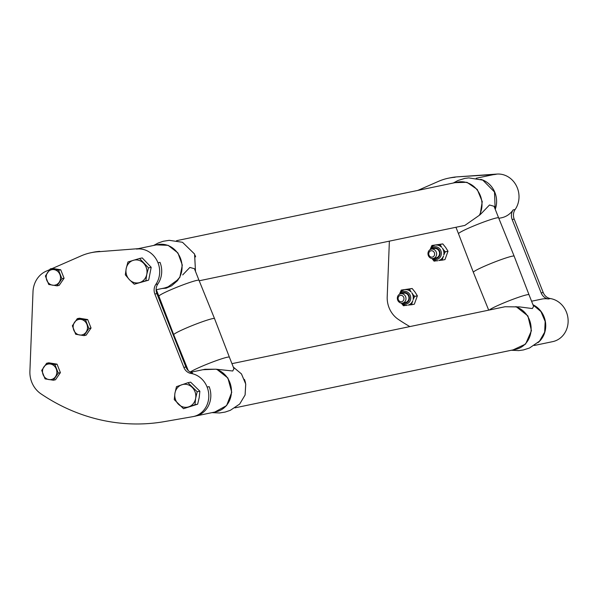<?xml version="1.0" encoding="UTF-8"?>
<svg xmlns="http://www.w3.org/2000/svg" width="598" height="598" viewBox="0 0 598 598"><rect width="100%" height="100%" fill="white"/><g stroke="black" fill="none" stroke-linecap="round" stroke-linejoin="round"><path stroke-width="0.9" d="M489.254 310.033A21.573 1.712 -21.6 0 1 506.282 301.893A21.573 1.712 -21.6 0 1 526.913 294.799A21.573 1.712 -21.6 0 1 529.013 294.739L533.603 306.363L532.347 308.553L519.64 306.916L516.388 307.021A21.939 19.869 78.2 0 1 531.129 329.162A21.939 19.869 78.2 0 1 515.648 349.352L234.909 407.858M519.632 306.916L505.048 306.744L231.949 363.659M402.76 296.017A3.229 2.93 -101.8 0 0 398.111 298.081A3.229 2.93 -101.8 0 0 402.23 301.534A3.229 2.93 -101.8 0 0 402.76 296.017M430.485 250.951A3.229 2.93 -101.8 0 0 429.932 256.467A3.229 2.93 -101.8 0 0 434.596 254.427A3.229 2.93 -101.8 0 0 430.485 250.951M399.128 302.132A4.754 4.306 78.2 0 1 397.423 297.288A4.754 4.306 78.2 0 1 400.697 293.76A4.754 4.306 78.2 0 1 404.203 294.687A4.754 4.306 78.2 0 1 405.975 298.178A4.754 4.306 78.2 0 1 402.633 303.066A4.754 4.306 78.2 0 1 399.128 302.132M434.051 258.224A4.754 4.306 78.2 0 1 433.273 258.471A4.754 4.306 78.2 0 1 428.198 255.129A4.754 4.306 78.2 0 1 430.56 249.403A4.754 4.306 78.2 0 1 431.337 249.157A4.754 4.306 78.2 0 1 436.615 253.574A4.754 4.306 78.2 0 1 434.051 258.224M400.697 293.76L403.635 293.147A4.754 4.306 78.2 0 1 408.912 297.565A4.754 4.306 78.2 0 1 405.579 302.453L402.633 303.066M431.337 249.157L434.275 248.544A4.754 4.306 78.2 0 1 439.552 252.961A4.754 4.306 78.2 0 1 436.219 257.858L433.273 258.471M174.937 393.23A11.579 10.487 78.2 0 1 181.785 384.768A11.579 10.487 78.2 0 1 192.137 387.325A11.579 10.487 78.2 0 1 195.651 398.343A11.579 10.487 78.2 0 1 188.804 406.804A11.579 10.487 78.2 0 1 178.451 404.248A11.579 10.487 78.2 0 1 174.937 393.23L176.477 386.652L187.944 382.713L197.191 391.757L195.651 398.343L194.97 404.749L183.504 408.688L174.257 399.636L174.937 393.23M126.2 268.487A11.579 10.487 78.2 0 1 133.324 260.309A11.579 10.487 78.2 0 1 143.61 263.262A11.579 10.487 78.2 0 1 146.764 274.392A11.579 10.487 78.2 0 1 139.64 282.57A11.579 10.487 78.2 0 1 129.355 279.617A11.579 10.487 78.2 0 1 126.2 268.487L127.957 261.961L139.558 258.478L148.513 267.867L146.764 274.392L145.867 280.739L134.266 284.222L129.355 279.617L125.311 274.833L126.2 268.487M77.426 319.893A7.886 7.139 -101.8 0 0 76.073 333.348A7.886 7.139 -101.8 0 0 87.45 328.369A7.886 7.139 -101.8 0 0 77.426 319.893M46.786 364.488A7.886 7.139 -101.8 0 0 45.433 377.951A7.886 7.139 -101.8 0 0 56.81 372.965A7.886 7.139 -101.8 0 0 46.786 364.488M50.471 270.109A7.886 7.139 -101.8 0 0 49.118 283.564A7.886 7.139 -101.8 0 0 60.488 278.586A7.886 7.139 -101.8 0 0 50.471 270.109M183.504 408.688L197.654 404.188L199.194 397.603L199.874 391.197L190.627 382.152L187.944 382.713M194.97 404.749L197.654 404.188M197.191 391.757L199.874 391.197M75.699 334.267L72.351 325.79L77.269 318.659L85.544 320.012L88.893 328.489L83.974 335.62L75.699 334.267M45.059 378.87L41.711 370.386L46.629 363.263L54.904 364.608L58.253 373.092L53.334 380.223L45.059 378.87M48.744 284.484L45.388 276.007L50.307 268.876L58.582 270.229L61.93 278.705L57.012 285.837L48.744 284.484M97.751 251.78L138.527 248.648L97.751 251.78A60.936 55.18 -101.8 0 0 91.023 252.715A60.936 55.18 -101.8 0 0 81.134 255.877L52.475 268.427L50.307 268.876M401.363 303.126A7.871 7.131 -101.8 0 0 406.109 305.316L403.456 305.765L401.31 303.119M412.321 301.691L412.889 300.622L412.5 301.758A8.021 7.258 -101.8 0 1 408.412 305.167L408.307 305.04A7.871 7.131 -101.8 0 0 412.321 301.691L411.678 304.741L408.307 305.04M412.343 293.857L411.798 292.781L412.53 293.775A8.021 7.258 -101.8 0 1 413.323 299.478L413.128 299.456A7.871 7.131 -101.8 0 0 412.343 293.857L414.691 296.384L413.128 299.456M406.154 289.649L405.078 289.634L406.221 289.484A8.021 7.258 -101.8 0 1 411.11 291.779L410.953 291.899A7.871 7.131 -101.8 0 0 408.726 290.292A7.871 7.131 -101.8 0 0 406.154 289.649L409.488 289.058L410.953 291.899M406.109 305.316L407.268 305.316L406.177 305.451A8.021 7.258 -101.8 0 1 401.288 303.156L401.251 303.104M403.956 289.918L403.979 289.768A8.021 7.258 -101.8 0 0 399.89 293.177L401.258 290.082L403.956 289.918A7.871 7.131 -101.8 0 0 399.942 293.274L399.457 294.321L399.942 293.274M432.003 258.523A7.871 7.131 -101.8 0 0 436.749 260.721L434.096 261.169L431.95 258.515M442.961 257.095L443.529 256.026L443.14 257.155A8.021 7.258 -101.8 0 1 439.052 260.571L438.947 260.444A7.871 7.131 -101.8 0 0 442.961 257.095L442.318 260.137L438.947 260.444M442.983 249.254L442.438 248.185L443.17 249.179A8.021 7.258 -101.8 0 1 443.963 254.883L443.768 254.86A7.871 7.131 -101.8 0 0 442.983 249.254L445.331 251.788L443.768 254.86M436.794 245.045L435.718 245.031L436.861 244.888A8.021 7.258 -101.8 0 1 441.75 247.183L441.593 247.295A7.871 7.131 -101.8 0 0 439.366 245.688A7.871 7.131 -101.8 0 0 436.794 245.045L440.128 244.455L441.593 247.295M436.749 260.721L437.908 260.713L436.817 260.848A8.021 7.258 -101.8 0 1 431.928 258.56L431.891 258.508M434.596 245.322L434.619 245.165A8.021 7.258 -101.8 0 0 430.53 248.581L431.898 245.486L434.596 245.322A7.871 7.131 -101.8 0 0 430.582 248.671L430.097 249.725L430.582 248.671M139.558 258.478L142.242 257.917L151.197 267.306L148.895 279.087L148.551 280.185L134.266 284.222M145.867 280.739L148.551 280.185M148.513 267.867L151.197 267.306M88.893 328.489L91.046 328.04L86.127 335.172L83.974 335.62M91.046 328.04L87.689 319.564L85.544 320.012M87.689 319.564L79.422 318.211L77.269 318.659M58.253 373.092L60.405 372.644L55.487 379.775L53.334 380.223M60.405 372.644L57.049 364.16L54.904 364.608M57.049 364.16L48.782 362.814L46.629 363.263M61.93 278.705L64.083 278.257L59.165 285.388L57.012 285.837M64.083 278.257L60.734 269.78L58.582 270.229M52.475 268.427L60.734 269.78M183.87 367.419L185.896 367L156.885 293.596A9.747 8.828 -101.8 0 1 157.85 283.99A21.939 19.869 -101.8 0 0 160.017 262.358L157.992 262.784A21.939 19.869 -101.8 0 1 155.831 284.416A9.747 8.828 -101.8 0 0 154.86 294.022L183.87 367.419A9.747 8.828 -101.8 0 0 190.403 373.346A21.939 19.869 78.2 0 1 207.11 387.063A21.939 19.869 -101.8 0 1 193.326 416.559A21.939 19.869 -101.8 0 1 192.743 416.671L164.45 421.605A195 176.582 -101.8 0 1 40.941 393.828A24.376 22.074 -101.8 0 1 29.9 371.321L33.002 291.764A24.376 22.074 -101.8 0 1 46.225 271.163L49.686 269.653M99.769 251.362A60.936 55.18 -101.8 0 0 93.049 252.289L91.023 252.715M164.547 287.997L168.031 286.868L177.09 280.283L179.497 277.584A2.437 0.695 -152.2 0 1 179.796 277.569L182.308 265.086L177.92 252.939L168.143 245.329L156.37 244.888M136.501 249.074A21.939 19.869 78.2 0 1 157.992 262.784M185.896 367A9.747 8.828 -101.8 0 0 192.429 372.928L190.403 373.346M193.326 416.559L195.352 416.141A21.939 19.869 -101.8 0 0 209.136 386.644L207.11 387.063M411.678 304.741L414.347 304.18L417.367 295.831L415.057 292.101L412.157 288.498L401.258 290.082M414.691 296.384L417.367 295.831M409.488 289.058L412.157 288.498M442.318 260.137L444.987 259.584L448.007 251.227L445.697 247.505L442.797 243.902L431.898 245.486M445.331 251.788L448.007 251.227M440.128 244.455L442.797 243.902M171.589 285.822L166.154 288.199L171.589 285.822L177.404 280.754L179.497 277.584A21.939 19.869 78.2 0 0 178.481 254.307A21.939 19.869 78.2 0 0 158.904 244.403A21.939 19.869 78.2 0 0 157.64 244.619L138.19 248.678M162.155 288.498L166.154 288.199M156.332 289.716L158.889 296.189A21.573 1.712 -21.6 0 1 178.324 286.666A21.573 1.712 -21.6 0 1 199.022 280.327L194.425 268.711L189.865 267.441L182.689 274.916M190.209 372.046A21.573 1.712 -21.6 0 1 207.798 363.868A21.573 1.712 -21.6 0 1 227.292 357.238A21.573 1.712 -21.6 0 1 229.393 357.178L233.93 368.667L232.727 370.999L216.005 369.205L204.987 369.272M199.022 280.327L214.54 318.622A21.939 1.742 158.4 0 0 193.498 325.065A21.939 1.742 158.4 0 0 173.734 334.745A21.939 1.742 158.4 0 0 173.741 334.745L188.265 370.581M498.822 218.345L501.513 217.784A21.939 19.869 -101.8 0 0 513.129 209.913A9.747 8.828 -101.8 0 0 512.165 219.526L541.175 292.923L543.201 292.504L514.19 219.1A9.747 8.828 -101.8 0 1 515.155 209.494A21.939 19.869 -101.8 0 0 516.373 185.769A21.939 19.869 -101.8 0 0 497.005 174.07L457.074 176.866A60.936 55.18 -101.8 0 0 450.354 177.793L448.328 178.211A60.936 55.18 -101.8 0 0 438.431 181.381L417.838 190.403M457.074 176.866L494.98 174.496A21.939 19.869 -101.8 0 0 492.558 174.825L476.18 178.241M455.048 177.285A60.936 55.18 -101.8 0 0 448.328 178.211M409.854 326.583A195 176.582 -101.8 0 1 398.246 319.332A24.376 22.074 -101.8 0 1 387.205 296.825L389.373 241.151M216.11 369.22A2.437 0.927 -73.4 0 1 216.028 369.25A21.939 19.869 78.2 0 1 229.789 382.339A21.939 19.869 78.2 0 1 215.99 411.798L196.503 415.857M202.834 369.721L216.005 369.205M541.175 292.923A9.747 8.828 -101.8 0 0 548.329 298.978A21.939 19.869 -101.8 0 0 541.676 299.112L531.57 301.22M543.201 292.504A9.747 8.828 -101.8 0 0 550.347 298.551L548.329 298.978M534.246 345.48L552.657 341.645A21.939 19.869 -101.8 0 0 568.1 319.751A21.939 19.869 -101.8 0 0 550.347 298.551M245.509 382.944A21.939 19.869 -101.8 0 0 244.433 379.401M516.119 306.632L527.907 315.938L531.45 330.672L525.597 344.074L513.091 349.89M516.388 307.021L515.364 306.729M195.628 256.871A21.939 19.869 -101.8 0 0 195.105 255.353M176.56 240.68L457.582 182.121A21.939 19.869 78.2 0 1 477.824 190.897A21.939 19.869 78.2 0 1 479.775 214.405L480.157 214.473L482.25 201.631L477.256 189.469L466.948 182.3L454.973 182.659M479.783 214.398L479.252 215.355L464.878 225.409L199.201 280.776M479.252 215.355L482.317 212.469L479.88 214.936M455.945 227.277L458.509 233.751A21.573 1.712 -21.6 0 1 477.944 224.228A21.573 1.712 -21.6 0 1 498.635 217.889L494.045 206.273L489.493 204.994L482.317 212.469M498.642 217.896A21.573 1.712 -21.6 0 0 498.635 217.889L514.16 256.183A21.939 1.742 158.4 0 0 493.118 262.627A21.939 1.742 158.4 0 0 473.354 272.307A21.939 1.742 158.4 0 0 473.354 272.314L458.509 233.751M529.013 294.739A21.573 1.712 -21.6 0 1 529.013 294.747L514.16 256.183M401.505 293.588A5.33 4.829 78.2 0 1 406.363 292.93A5.33 4.829 78.2 0 1 409.226 299.598A5.33 4.829 78.2 0 1 403.441 302.902M432.145 248.992A5.33 4.829 78.2 0 1 437.003 248.334A5.33 4.829 78.2 0 1 439.866 255.002A5.33 4.829 78.2 0 1 434.081 258.299M401.961 303.149A6.429 5.823 -101.8 0 0 402.775 303.612A6.429 5.823 -101.8 0 0 410.34 300.293A6.429 5.823 -101.8 0 0 407.014 291.869A6.429 5.823 -101.8 0 0 400.047 293.954M432.601 258.553A6.429 5.823 -101.8 0 0 433.415 259.009A6.429 5.823 -101.8 0 0 440.98 255.697A6.429 5.823 -101.8 0 0 437.654 247.273A6.429 5.823 -101.8 0 0 430.687 249.351M154.86 294.022L156.885 293.596M155.831 284.416L157.85 283.99M177.404 280.754L177.09 280.283M182.48 242.272L194.567 254.038L195.494 271.402L194.612 254.06L182.48 242.272L169.197 240.329L163.247 241.271L158.231 242.997L153.649 245.457M512.165 219.526L514.19 219.1M513.129 209.913L515.155 209.494M494.98 174.496L497.005 174.07M214.779 412.052L226.597 405.608L231.747 392.258L227.89 378.011L216.782 369.287M233.317 367.12L241.45 373.922L245.726 384.051L245.09 394.994L239.693 404.024L230.342 410.31L225.147 412.074L219.556 412.971L211.998 412.635M229.393 357.178L214.54 318.622M533.02 304.898L540.951 311.573L545.167 321.462L544.666 332.167L539.486 341.204M537.946 342.669A21.939 19.869 -101.8 0 0 545.533 322.569A21.939 19.869 -101.8 0 0 532.975 304.778M495.249 209.315A21.939 19.869 -101.8 0 0 480.687 179.34M453.269 183.018L458.001 180.491L464.818 178.398L468.802 177.89L482.795 180.11L494.494 191.98L495.166 209.098M156.138 289.753L164.629 287.982M190.627 372.27L205.077 369.258M158.889 296.189L173.734 334.745M233.317 367.112L241.472 373.922L245.756 384.043L245.113 394.972L239.693 404.031M511.335 350.249L518.698 350.607L523.407 349.95L529.499 348.006L539.568 341.122M488.701 310.153L473.354 272.314"/></g></svg>
